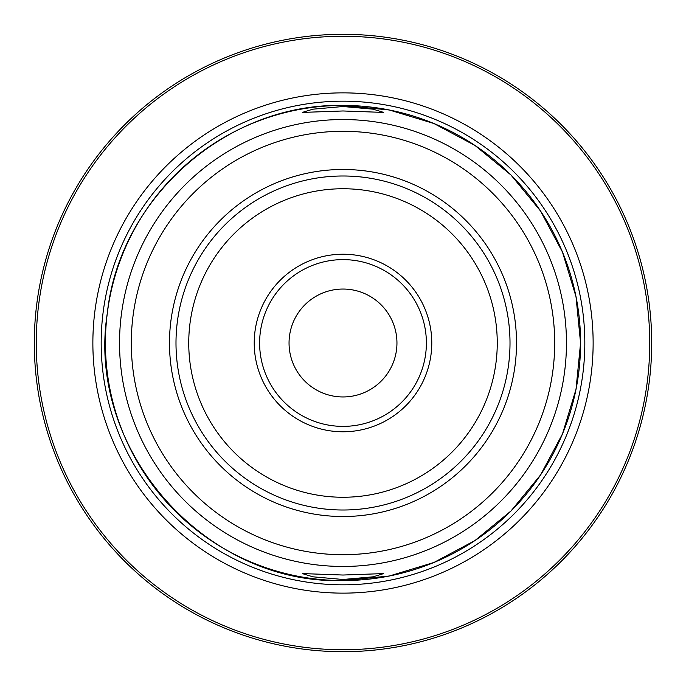 <?xml version="1.0" encoding="UTF-8"?>
<svg xmlns="http://www.w3.org/2000/svg" width="686" height="686" viewBox="0 0 686 686"><rect width="100%" height="100%" fill="white"/><g stroke="black" fill="none" stroke-linecap="round" stroke-linejoin="round"><path stroke-width="1.03" d="M396.954 343A53.954 53.954 0 0 1 343 396.954A53.954 53.954 0 0 1 289.046 343A53.954 53.954 0 0 1 343 289.046A53.954 53.954 0 0 1 396.954 343M343 575.031L383.697 573.582L373.098 576.823L343 579.481L312.893 576.815L302.303 573.582L343 575.031M343 110.969L302.303 112.418L312.927 109.177L343 106.519L373.09 109.177L383.697 112.418L343 110.969M343 651.7A308.7 308.7 0 0 0 651.7 343A308.7 308.7 0 0 0 343 34.3A308.7 308.7 0 0 1 651.7 343A308.7 308.7 0 0 1 343 651.7A308.7 308.7 0 0 0 651.7 343A308.7 308.7 0 0 0 343 34.3A308.7 308.7 0 0 1 651.7 343A308.7 308.7 0 0 1 343 651.7A308.7 308.7 0 0 1 34.3 343A308.7 308.7 0 0 1 343 34.3A308.7 308.7 0 0 0 34.3 343A308.7 308.7 0 0 0 343 651.7M426.383 343A83.383 83.383 0 0 1 343 426.383A83.383 83.383 0 0 1 259.617 343A83.383 83.383 0 0 1 343 259.617A83.383 83.383 0 0 1 426.383 343M431.777 343A88.777 88.777 0 0 1 343 431.777A88.777 88.777 0 0 1 254.223 343A88.777 88.777 0 0 1 343 254.223A88.777 88.777 0 0 1 431.777 343M510.007 343A167.007 167.007 0 0 1 343 510.007A167.007 167.007 0 0 1 175.993 343A167.007 167.007 0 0 1 343 175.993A167.007 167.007 0 0 1 510.007 343M516.515 343A173.515 173.515 0 0 1 343 516.515A173.515 173.515 0 0 1 169.485 343A173.515 173.515 0 0 1 343 169.485A173.515 173.515 0 0 1 516.515 343M343 593.133A250.133 250.133 0 0 1 92.867 343A250.133 250.133 0 0 1 343 92.867A250.133 250.133 0 0 1 593.133 343A250.133 250.133 0 0 1 343 593.133M343 649.736A306.736 306.736 0 0 0 649.736 343A306.736 306.736 0 0 0 343 36.264A306.736 306.736 0 0 0 36.264 343A306.736 306.736 0 0 0 343 649.736M343 119.544A223.456 223.456 0 0 1 566.456 343A223.456 223.456 0 0 1 343 566.456A223.456 223.456 0 0 1 119.544 343A223.456 223.456 0 0 1 343 119.544M343 554.7A211.7 211.7 0 0 0 554.7 343A211.7 211.7 0 0 0 343 131.3A211.7 211.7 0 0 0 131.3 343A211.7 211.7 0 0 0 343 554.7M497.256 343A154.256 154.256 0 0 1 343 497.256A154.256 154.256 0 0 1 188.744 343A154.256 154.256 0 0 1 343 188.744A154.256 154.256 0 0 1 497.256 343M343 584.824A241.824 241.824 0 0 1 101.176 343A241.824 241.824 0 0 1 343 101.176A241.824 241.824 0 0 1 584.824 343A241.824 241.824 0 0 1 343 584.824M343 105.43A237.57 237.57 0 0 1 580.57 343A237.57 237.57 0 0 1 343 580.57A237.57 237.57 0 0 1 105.43 343A237.57 237.57 0 0 1 343 105.43L389.348 110L433.912 123.514L474.986 145.466L510.984 175.016L540.525 211.005L562.477 252.079L576 296.635L580.57 342.983L576.008 389.322L562.494 433.895L540.542 474.969L511.001 510.967L475.004 540.525L433.921 562.477L389.356 576L343 580.57C204.951 584.798 85.801 449.613 107.308 313.228C119.433 197.679 226.843 102.977 343 105.43"/></g></svg>
